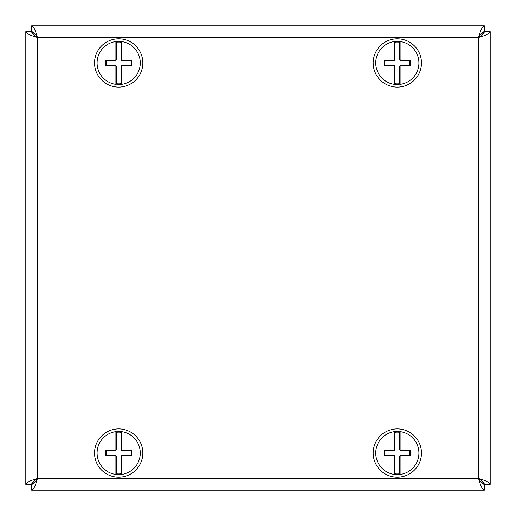 <?xml version="1.0" encoding="UTF-8"?>
<svg xmlns="http://www.w3.org/2000/svg" width="516" height="516" viewBox="0 0 516 516"><rect width="100%" height="100%" fill="white"/><g stroke="black" fill="none" stroke-linecap="round" stroke-linejoin="round"><path stroke-width="0.77" d="M483.124 32.85L484.363 31.605L484.363 25.8L31.637 25.8L484.363 25.8C482.441 26.477 480.519 30.347 478.59 37.41C485.633 35.488 489.503 33.566 490.2 31.637L490.2 484.363C489.523 482.441 485.653 480.519 478.59 478.59C480.512 485.633 482.434 489.503 484.363 490.2L31.637 490.2C33.559 489.523 35.481 485.653 37.41 478.59C30.367 480.512 26.497 482.434 25.8 484.363L25.8 31.637C26.477 33.559 30.347 35.481 37.41 37.41C35.488 30.367 33.566 26.497 31.637 25.8L31.637 31.605L32.876 32.85M482.286 481.125L484.363 484.395L483.124 483.15M32.876 483.15L31.637 484.395L33.714 481.125M483.073 483.047L484.395 484.363C484.06 482.447 482.125 480.519 478.59 478.59C480.506 482.112 482.434 484.047 484.363 484.395L484.363 490.2L31.637 490.2L31.637 484.395C33.553 484.06 35.481 482.125 37.41 478.59C33.888 480.506 31.953 482.434 31.605 484.363L32.927 483.047M32.927 32.953L31.605 31.637C31.94 33.553 33.875 35.481 37.41 37.41C35.494 33.888 33.566 31.953 31.637 31.605L33.714 34.875M482.286 34.875L484.363 31.605C482.447 31.94 480.519 33.875 478.59 37.41C482.112 35.494 484.047 33.566 484.395 31.637L483.073 32.953M33.753 483.46L34.211 480.738M481.789 480.738L482.247 483.46M482.247 32.54L481.789 35.262M34.211 35.262L33.753 32.54M484.395 484.363L490.2 484.363L490.2 31.637L484.395 31.637M31.605 31.637L25.8 31.637L25.8 484.363L31.605 484.363M126.007 476.055A24.149 24.149 0 0 0 134.94 435.194A24.149 24.149 0 0 0 95.086 447.894A24.149 24.149 0 0 0 126.007 476.055M121.466 431.866A21.362 21.362 0 0 0 115.894 431.866L116.358 432.279A20.898 20.898 0 0 1 121.002 432.279L121.466 431.866M115.894 474.23A21.362 21.362 0 0 0 121.466 474.23L121.002 473.817A20.898 20.898 0 0 1 116.358 473.817L115.894 474.23M142.79 61.533A24.149 24.149 0 0 0 105.393 42.783A24.149 24.149 0 0 0 107.857 84.54A24.149 24.149 0 0 0 142.79 61.533M121.466 41.77A21.362 21.362 0 0 0 115.894 41.77L116.358 42.183A20.898 20.898 0 0 1 121.002 42.183L121.466 41.77M115.894 84.134A21.362 21.362 0 0 0 121.466 84.134L121.002 83.721A20.898 20.898 0 0 1 116.358 83.721L115.894 84.134M420.708 68.976A24.149 24.149 0 0 0 390.844 39.687A24.149 24.149 0 0 0 380.408 80.193A24.149 24.149 0 0 0 420.708 68.976M400.106 41.77A21.362 21.362 0 0 0 394.534 41.77L394.998 42.183A20.898 20.898 0 0 1 399.642 42.183L400.106 41.77M394.534 84.134A21.362 21.362 0 0 0 400.106 84.134L399.642 83.721A20.898 20.898 0 0 1 394.998 83.721L394.534 84.134M417.779 440.219A24.149 24.149 0 0 0 375.983 441.741A24.149 24.149 0 0 0 398.197 477.184A24.149 24.149 0 0 0 417.779 440.219M400.106 431.866A21.362 21.362 0 0 0 394.534 431.866L394.998 432.279A20.898 20.898 0 0 1 399.642 432.279L400.106 431.866M394.534 474.23A21.362 21.362 0 0 0 400.106 474.23L399.642 473.817A20.898 20.898 0 0 1 394.998 473.817L394.534 474.23M121.002 449.797L121.931 450.726L121.931 450.262L131.219 450.262L131.683 450.726L131.683 455.37L131.219 455.834L121.931 455.834L121.466 456.299L121.466 474.462A21.595 21.595 0 0 0 121.466 431.634L121.466 449.797L121.931 450.262L121.002 449.797L121.002 432.279M116.358 432.279L116.358 449.797L115.894 449.797L115.894 431.634A21.595 21.595 0 0 0 115.894 474.462L115.894 456.299L115.429 455.834L106.141 455.834L105.677 455.37L105.677 450.726L106.141 450.262L115.429 450.262L115.894 449.797L115.429 450.726L116.358 449.797M115.429 450.726L106.141 450.726L106.141 455.37L115.429 455.37L116.358 456.299L116.358 473.817M121.002 473.817L121.002 456.299L121.931 455.834L121.931 455.37L121.002 456.299M121.931 455.37L131.219 455.37L131.219 450.726L121.931 450.726M131.683 455.37L131.219 455.37L131.219 455.834M131.219 450.262L131.219 450.726L131.683 450.726M115.429 455.37L115.429 455.834L116.358 456.299M106.141 455.834L106.141 455.37L105.677 455.37M105.677 450.726L106.141 450.726L106.141 450.262M121.002 59.701L121.931 60.63L121.931 60.166L131.219 60.166L131.683 60.63L131.683 65.274L131.219 65.738L121.931 65.738L121.466 66.203L121.466 84.366A21.595 21.595 0 0 0 121.466 41.538L121.466 59.701L121.931 60.166L121.002 59.701L121.002 42.183M116.358 42.183L116.358 59.701L115.894 59.701L115.894 41.538A21.595 21.595 0 0 0 115.894 84.366L115.894 66.203L115.429 65.738L106.141 65.738L105.677 65.274L105.677 60.63L106.141 60.166L115.429 60.166L115.894 59.701L115.429 60.63L116.358 59.701M115.429 60.63L106.141 60.63L106.141 65.274L115.429 65.274L116.358 66.203L116.358 83.721M121.002 83.721L121.002 66.203L121.931 65.738L121.931 65.274L121.002 66.203M121.931 65.274L131.219 65.274L131.219 60.63L121.931 60.63M131.683 65.274L131.219 65.274L131.219 65.738M131.219 60.166L131.219 60.63L131.683 60.63M115.429 65.274L115.429 65.738L116.358 66.203M106.141 65.738L106.141 65.274L105.677 65.274M105.677 60.63L106.141 60.63L106.141 60.166M399.642 449.797L400.571 450.726L400.571 450.262L409.859 450.262L410.323 450.726L410.323 455.37L409.859 455.834L400.571 455.834L400.106 456.299L400.106 474.462A21.595 21.595 0 0 0 400.106 431.634L400.106 449.797L400.571 450.262L399.642 449.797L399.642 432.279M394.998 432.279L394.998 449.797L394.534 449.797L394.534 431.634A21.595 21.595 0 0 0 394.534 474.462L394.534 456.299L394.069 455.834L384.781 455.834L384.317 455.37L384.317 450.726L384.781 450.262L394.069 450.262L394.534 449.797L394.069 450.726L394.998 449.797M394.069 450.726L384.781 450.726L384.781 455.37L394.069 455.37L394.998 456.299L394.998 473.817M399.642 473.817L399.642 456.299L400.571 455.834L400.571 455.37L399.642 456.299M400.571 455.37L409.859 455.37L409.859 450.726L400.571 450.726M410.323 455.37L409.859 455.37L409.859 455.834M409.859 450.262L409.859 450.726L410.323 450.726M394.069 455.37L394.534 456.299L394.998 456.299M384.781 455.834L384.781 455.37L384.317 455.37M384.317 450.726L384.781 450.726L384.781 450.262M399.642 59.701L400.571 60.63L400.571 60.166L409.859 60.166L410.323 60.63L410.323 65.274L409.859 65.738L400.571 65.738L400.106 66.203L400.106 84.366A21.595 21.595 0 0 0 400.106 41.538L400.106 59.701L400.571 60.166L399.642 59.701L399.642 42.183M394.998 42.183L394.998 59.701L394.534 59.701L394.534 41.538A21.595 21.595 0 0 0 394.534 84.366L394.534 66.203L394.069 65.738L384.781 65.738L384.317 65.274L384.317 60.63L384.781 60.166L394.069 60.166L394.534 59.701L394.069 60.63L394.998 59.701M394.069 60.63L384.781 60.63L384.781 65.274L394.069 65.274L394.998 66.203L394.998 83.721M399.642 83.721L399.642 66.203L400.571 65.738L400.571 65.274L399.642 66.203M400.571 65.274L409.859 65.274L409.859 60.63L400.571 60.63M410.323 65.274L409.859 65.274L409.859 65.738M409.859 60.166L409.859 60.63L410.323 60.63M394.069 65.274L394.534 66.203L394.998 66.203M384.781 65.738L384.781 65.274L384.317 65.274M384.317 60.63L384.781 60.63L384.781 60.166M478.59 37.41L37.41 37.41L37.41 478.59L478.59 478.59L478.59 37.41"/></g></svg>
